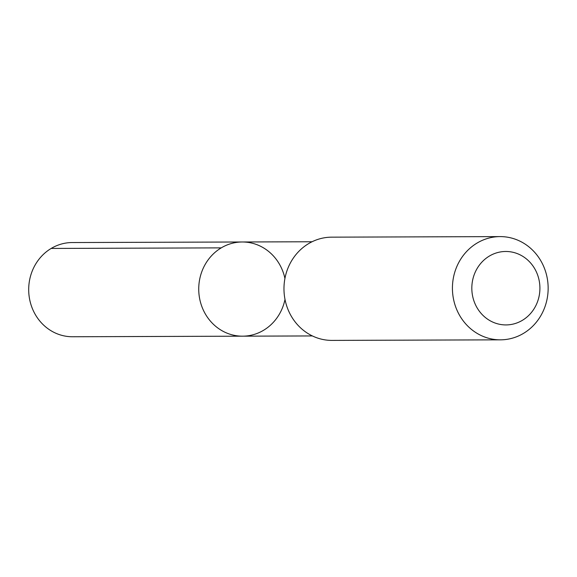 <?xml version="1.0" encoding="UTF-8"?>
<svg xmlns="http://www.w3.org/2000/svg" width="577" height="577" viewBox="0 0 577 577"><rect width="100%" height="100%" fill="white"/><g stroke="black" fill="none" stroke-linecap="round" stroke-linejoin="round"><path stroke-width="0.87" d="M285.002 299.42A47.098 43.664 -90.2 0 1 277.458 317.177A47.098 43.664 -90.2 0 1 242.556 336.175A47.098 43.664 -90.2 0 1 198.733 289.221A47.098 43.664 -90.2 0 1 242.239 241.987A47.098 43.664 -90.2 0 1 284.93 278.453M72.212 242.542A47.105 43.672 89.8 0 0 37.303 261.54A47.105 43.672 89.8 0 0 33.387 310.866A47.105 43.672 89.8 0 0 72.522 336.752L242.556 336.175A47.098 43.664 -90.2 0 1 198.733 289.221A47.098 43.664 -90.2 0 1 242.239 241.987L72.212 242.542M500.115 236.599L331.66 237.161A51.62 47.862 89.8 0 0 293.404 257.984A51.62 47.862 89.8 0 0 289.113 312.034A51.62 47.862 89.8 0 0 332.006 340.401L500.461 339.839A51.62 47.862 89.8 0 0 548.15 288.06A51.62 47.862 89.8 0 0 500.115 236.599A51.62 47.862 89.8 0 0 461.86 257.421A51.62 47.862 89.8 0 0 457.568 311.472A51.62 47.862 89.8 0 0 500.461 339.839M478.535 266.293A36.719 34.043 89.8 0 0 501.961 324.678A36.719 34.043 89.8 0 0 537.115 273.635A36.719 34.043 89.8 0 0 478.535 266.293M221.222 247.879L51.187 248.442M312.07 241.756L242.239 241.987M312.388 335.937L242.556 336.175"/></g></svg>
